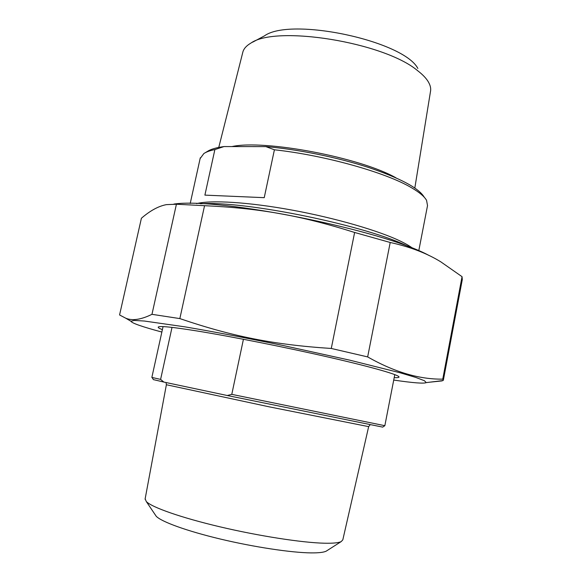 <?xml version="1.0" encoding="UTF-8"?>
<svg xmlns="http://www.w3.org/2000/svg" width="582" height="582" viewBox="0 0 582 582"><rect width="100%" height="100%" fill="white"/><g stroke="black" fill="none" stroke-linecap="round" stroke-linejoin="round"><path stroke-width="0.87" d="M442.109 380.672L443.346 380.228L442.757 379.144L462.05 276.683L462.297 279.535L443.382 380.039M176.419 204.231L166.401 204.631C158.486 206.13 150.149 210.677 141.397 218.257L119.572 314.964L125.727 318.194C132.296 320.973 141.04 319.685 151.967 314.324L176.419 204.231L204.551 205.693L179.845 318.594L151.967 314.324M367.657 356.912L331.274 348.465L354.627 232.465L390.209 242.483L367.657 356.912C394.247 372.043 419.28 379.449 442.757 379.144M462.05 276.683L440.807 261.842C426.839 253.257 409.975 246.812 390.209 242.483M173.931 204.064C219.312 197.262 383.16 230.196 429.21 255.585M354.627 232.465C300.363 215.362 259.397 208.218 204.551 205.693M179.845 318.594C232.058 336.374 273.562 344.733 331.274 348.465M393.73 380.068C413.075 382.905 423.914 383.756 426.235 382.614L424.453 380.737L415.846 377.449L400.256 372.815L349.884 360.193L282.481 345.373C246.775 338.011 212.561 331.529 185.025 326.866L144.358 321.031L134.224 320.427L130.943 321.264C131.808 323.141 142.11 326.742 161.861 332.053M442.065 380.904L429.662 382.199M394.196 377.645C397.244 377.776 398.852 377.58 399.019 377.078C399.79 375.143 374.102 367.598 330.394 357.552C286.788 347.519 231.047 336.447 196.6 330.903C172.228 327.033 159.446 325.753 158.26 327.055C157.868 327.571 159.25 328.437 162.393 329.645M264.235 197.669L204.893 195.123L264.235 197.669L274.406 149.792C324.523 155.183 386.164 172.578 411.474 187.724C419.447 192.358 424.474 196.578 426.57 200.383L427.523 205.599L418.764 250.82M204.893 195.123L214.874 149.574L224.026 146.562L265.836 146.606L274.406 149.792M200.113 158.61L203.86 153.539C206.334 151.902 210.007 150.578 214.874 149.574M424.14 197.022C418.625 187.964 399.95 178.063 368.108 167.318C337.131 157.278 297.591 149.276 265.836 146.606M242.694 52.729L242.92 51.827C243.902 48.539 246.528 45.651 250.798 43.163C275.737 24.881 384.011 42.224 417.585 70.648C422.037 74.059 425.362 77.391 427.559 80.636C430.193 84.586 431.16 88.231 430.476 91.57L414.828 188.008M417.861 68.45C403.588 40.755 290.622 16.725 264.424 35.888L252.552 42.224M224.026 146.562C216.315 147.581 210.779 149.203 207.418 151.429L205.155 152.768M409.219 246.994C369.359 226.216 245.32 200.528 200.484 203.765M243.429 339.27L231.782 394.363L227.242 395.505L163.848 382.068L160.603 379.391L172.017 327.382M227.242 395.505L382.701 427.115M153.408 379.617L163.848 382.068M394.785 374.597L384.848 425.689L231.782 394.363M160.603 379.391L151.851 377.427L163.062 326.604M166.379 384.738L268.906 406.774L368.661 426.635L342.82 539.841L341.212 541.58C338.6 542.868 332.94 543.413 324.232 543.21C301.971 542.679 258.975 536.037 220.018 526.841C181.024 517.645 151.946 507.38 146.315 501.568L145.144 498.832M155.118 514.619L156.238 516.278C161.498 521.814 186.902 531.068 220.549 539.085C254.152 547.102 291.269 552.674 310.97 552.893C318.667 552.965 323.752 552.383 326.226 551.139L327.106 550.579M412.864 248.405C410.055 246.237 406.091 243.902 400.954 241.406C379.377 230.858 335.596 218.068 292.011 210.08C248.398 202.078 210.88 199.881 196.585 203.62M396 177.845C360.302 157.46 264.155 139.294 231.905 146.577M426.235 382.614L443.033 380.555M130.943 321.264L125.727 318.194M398.568 376.401L399.019 377.078M200.288 157.817L190.212 203.489M242.92 51.827L218.767 147.406M382.665 427.144L384.848 425.689M153.452 379.69L152.033 377.492M145.071 499.24L166.372 384.767L166.059 382.534M370.108 424.802L368.661 426.635M326.226 551.139L341.212 541.58M156.238 516.278L146.315 501.568"/></g></svg>
